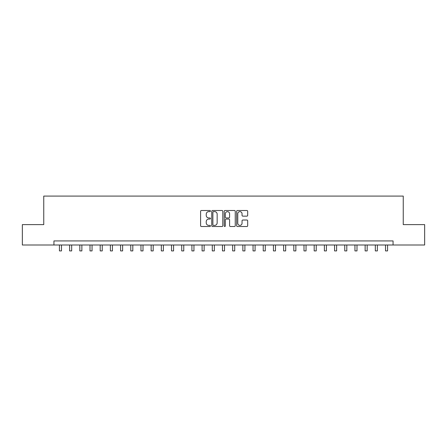 <?xml version="1.0" encoding="UTF-8"?>
<svg xmlns="http://www.w3.org/2000/svg" width="447" height="447" viewBox="0 0 447 447"><rect width="100%" height="100%" fill="white"/><g stroke="black" fill="none" stroke-linecap="round" stroke-linejoin="round"><path stroke-width="0.67" d="M210.459 211.068A0.559 0.559 0 0 0 209.894 210.503L201.396 210.503A0.799 0.799 0 0 0 200.597 211.308L200.597 225.707A0.799 0.799 0 0 0 201.396 226.506L209.894 226.506A0.559 0.559 0 0 0 210.459 225.947A0.559 0.559 0 0 0 209.894 225.389L208.799 225.389A2.559 2.559 0 0 1 206.235 222.829L206.235 221.628A2.559 2.559 0 0 1 208.799 219.069L209.894 219.069A0.559 0.559 0 0 0 210.459 218.505A0.559 0.559 0 0 0 209.894 217.946L208.799 217.946A2.559 2.559 0 0 1 206.235 215.387L206.235 214.186A2.559 2.559 0 0 1 208.799 211.627L209.894 211.627A0.559 0.559 0 0 0 210.459 211.068M246.884 216.147A0.799 0.799 0 0 0 247.683 215.348L247.683 211.308A0.799 0.799 0 0 0 246.884 210.503L237.441 210.503A0.799 0.799 0 0 0 236.642 211.308L236.642 225.707A0.799 0.799 0 0 0 237.441 226.506L246.884 226.506A0.799 0.799 0 0 0 247.683 225.707L247.683 220.829A0.799 0.799 0 0 0 246.884 220.025L242.844 220.025A0.799 0.799 0 0 0 242.045 220.829L242.045 223.249A2.14 2.14 0 0 1 239.905 225.389A2.14 2.14 0 0 1 237.765 223.249L237.765 213.767A2.14 2.14 0 0 1 239.905 211.627A2.14 2.14 0 0 1 242.045 213.767L242.045 215.348A0.799 0.799 0 0 0 242.844 216.147L246.884 216.147M53.936 245.001L22.35 245.001L22.35 224.623L43.75 224.623L43.75 196.088L403.25 196.088L403.25 224.623L424.65 224.623L424.65 245.001L393.064 245.001L393.064 240.927L53.936 240.927L53.936 245.001L393.064 245.001M222.802 211.308A0.799 0.799 0 0 0 221.997 210.503L212.56 210.503A0.799 0.799 0 0 0 211.755 211.308L211.755 225.707A0.799 0.799 0 0 0 212.56 226.506L221.997 226.506A0.799 0.799 0 0 0 222.802 225.707L222.802 211.308M225.003 210.503L234.44 210.503A0.799 0.799 0 0 1 235.245 211.308L235.245 225.707A0.799 0.799 0 0 1 234.44 226.506L230.401 226.506A0.799 0.799 0 0 1 229.602 225.707L229.602 219.868A0.799 0.799 0 0 0 228.803 219.069L226.121 219.069A0.799 0.799 0 0 0 225.322 219.868L225.322 225.947A0.559 0.559 0 0 1 224.763 226.506A0.559 0.559 0 0 1 224.198 225.947L224.198 211.308A0.799 0.799 0 0 1 225.003 210.503M213.437 211.627A0.559 0.559 0 0 0 212.878 212.185L212.878 224.83A0.559 0.559 0 0 0 213.437 225.389L214.599 225.389A2.559 2.559 0 0 0 217.158 222.829L217.158 214.186A2.559 2.559 0 0 0 214.599 211.627L213.437 211.627M229.602 213.806A2.14 2.14 0 0 0 227.462 211.666A2.14 2.14 0 0 0 225.322 213.806L225.322 217.147A0.799 0.799 0 0 0 226.121 217.946L228.803 217.946A0.799 0.799 0 0 0 229.602 217.147L229.602 213.806M59.44 245.001L59.44 250.912L61.479 250.912L61.479 245.001M69.631 245.001L69.631 250.912L71.671 250.912L71.671 245.001M79.823 245.001L79.823 250.912L81.857 250.912L81.857 245.001M90.009 245.001L90.009 250.912L92.048 250.912L92.048 245.001M100.201 245.001L100.201 250.912L102.24 250.912L102.24 245.001M110.392 245.001L110.392 250.912L112.432 250.912L112.432 245.001M120.584 245.001L120.584 250.912L122.618 250.912L122.618 245.001M130.77 245.001L130.77 250.912L132.809 250.912L132.809 245.001M140.961 245.001L140.961 250.912L143.001 250.912L143.001 245.001M151.153 245.001L151.153 250.912L153.187 250.912L153.187 245.001M161.339 245.001L161.339 250.912L163.378 250.912L163.378 245.001M171.531 245.001L171.531 250.912L173.57 250.912L173.57 245.001M181.722 245.001L181.722 250.912L183.762 250.912L183.762 245.001M191.914 245.001L191.914 250.912L193.948 250.912L193.948 245.001M202.1 245.001L202.1 250.912L204.139 250.912L204.139 245.001M212.291 245.001L212.291 250.912L214.331 250.912L214.331 245.001M222.483 245.001L222.483 250.912L224.517 250.912L224.517 245.001M232.669 245.001L232.669 250.912L234.709 250.912L234.709 245.001M242.861 245.001L242.861 250.912L244.9 250.912L244.9 245.001M253.052 245.001L253.052 250.912L255.086 250.912L255.086 245.001M263.238 245.001L263.238 250.912L265.278 250.912L265.278 245.001M273.43 245.001L273.43 250.912L275.469 250.912L275.469 245.001M283.621 245.001L283.621 250.912L285.661 250.912L285.661 245.001M293.813 245.001L293.813 250.912L295.847 250.912L295.847 245.001M303.999 245.001L303.999 250.912L306.039 250.912L306.039 245.001M314.191 245.001L314.191 250.912L316.23 250.912L316.23 245.001M324.382 245.001L324.382 250.912L326.416 250.912L326.416 245.001M334.568 245.001L334.568 250.912L336.608 250.912L336.608 245.001M344.76 245.001L344.76 250.912L346.799 250.912L346.799 245.001M354.952 245.001L354.952 250.912L356.991 250.912L356.991 245.001M365.143 245.001L365.143 250.912L367.177 250.912L367.177 245.001M375.329 245.001L375.329 250.912L377.369 250.912L377.369 245.001M385.521 245.001L385.521 250.912L387.56 250.912L387.56 245.001"/></g></svg>
